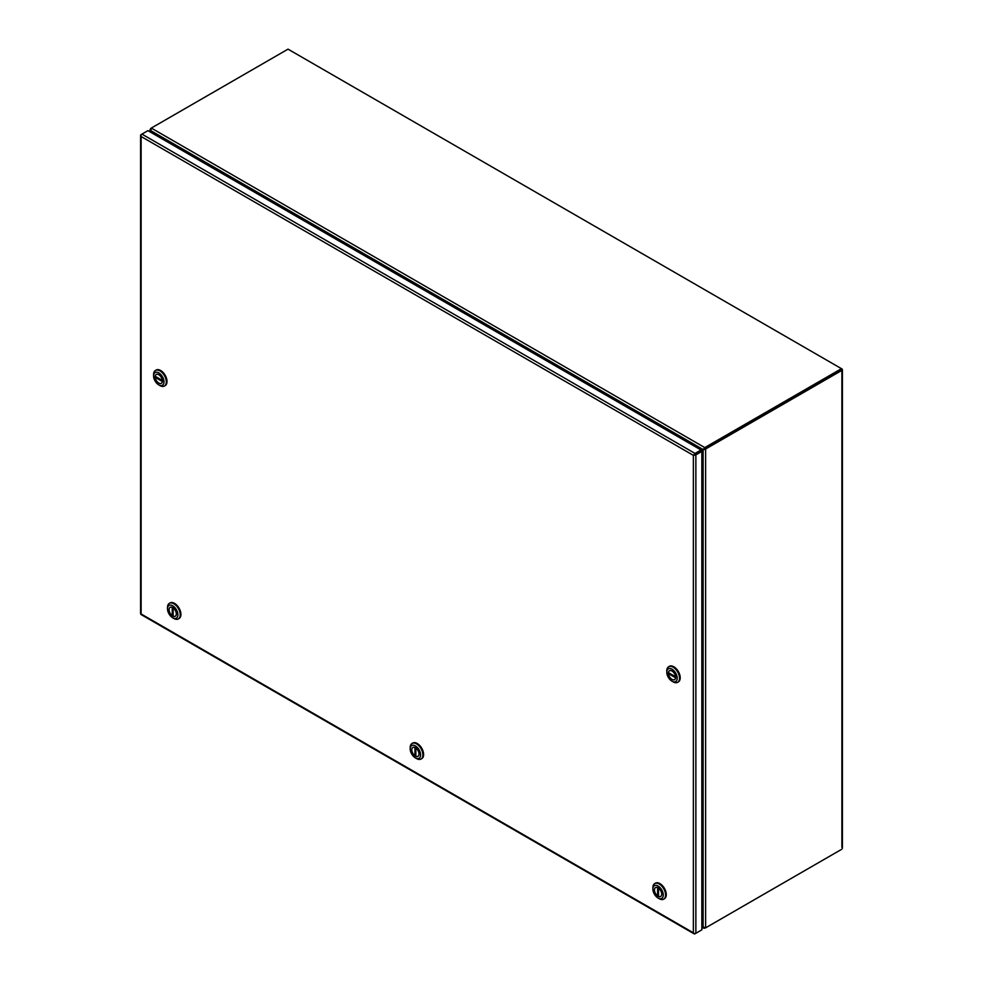 <?xml version="1.0" encoding="UTF-8"?>
<svg xmlns="http://www.w3.org/2000/svg" width="983" height="983" viewBox="0 0 983 983"><rect width="100%" height="100%" fill="white"/><g stroke="black" fill="none" stroke-linecap="round" stroke-linejoin="round"><path stroke-width="1.47" d="M694.023 454.625A1.769 1.02 -60 0 1 695.03 453.433L701.014 449.981L701.014 450.939L695.03 454.392L701.014 450.939L701.85 451.43L695.866 454.883A1.769 1.02 180 0 1 694.33 455.166L695.03 454.392L693.371 455.35L141.11 136.514L141.11 613.97L693.371 932.806L693.371 455.362L694.453 454.736L693.605 455.215M695.03 453.433L141.945 134.118A1.769 1.02 120 0 0 140.938 135.31L141.11 136.514L140.618 135.482A1.769 1.02 180 0 1 140.594 135.322A1.769 1.02 180 0 1 141.11 134.597L147.929 130.665L701.014 449.981M701.014 930.311L695.03 933.764A1.769 1.02 -60 0 1 694.145 933.85A1.769 1.02 -60 0 1 694.023 933.739L693.371 932.806L694.33 933.567A1.769 1.02 0 0 0 695.866 933.285L701.85 929.832L701.85 451.43M693.371 455.362L694.33 455.166M140.594 135.322L140.594 613.724A1.769 1.02 0 0 0 140.618 613.884L140.938 614.424A1.769 1.02 120 0 0 141.06 614.535L694.145 933.85M841.227 369.645L705.819 447.953A5.099 2.949 120 0 0 704.774 448.739L705.61 449.219A5.099 2.949 -60 0 1 706.654 448.432L841.89 370.358A1.769 1.02 0 0 0 842.406 369.645A1.769 1.02 0 0 0 841.89 368.92L288.019 49.15L151.542 127.95A5.099 2.949 120 0 0 150.497 128.736L150.854 128.945M841.89 370.358L841.89 847.26M841.89 849.177L706.654 927.252A5.099 2.949 -60 0 1 705.61 927.682L705.61 449.219L703.103 449.821L703.103 927.08L705.61 927.682M704.614 927.78L704.614 928.247A5.099 2.949 -0 0 0 705.819 927.731L841.055 849.656M703.484 449.514A5.099 2.949 -120 0 1 703.939 449.342L703.103 449.821A5.099 2.949 60 0 0 702.648 450.005L703.484 449.514A5.099 2.949 -120 0 0 703.459 449.538L702.685 449.981M150.497 132.14L150.497 128.736L150.755 130.616L151.443 128.134A4.092 2.359 180 0 1 152.132 127.606M701.85 924.954L702.624 926.33A5.099 2.949 60 0 0 703.103 927.08L701.85 926.65M701.051 450.964L702.624 450.017A5.099 2.949 60 0 1 702.648 450.005M150.497 130.776A5.099 2.949 60 0 1 150.977 131.525L151.738 132.865M701.85 925.433L702.44 926.441A5.099 2.949 60 0 1 702.845 927.227M675.616 677.779L675.579 677.803A5.112 2.949 60 0 1 674.559 679.622A5.112 2.949 60 0 1 670.836 678.479A5.112 2.949 60 0 1 668.415 673.662L669.337 673.134M675.579 676.734L668.415 672.593A5.112 2.949 60 0 1 669.448 670.775A5.112 2.949 60 0 1 673.158 671.917A5.112 2.949 60 0 1 675.579 676.734L675.604 676.722M675.579 677.803L668.415 673.662M677.987 682.091A8.994 5.198 -120 0 0 678.344 681.919A8.994 5.198 -120 0 0 680.211 677.803A8.994 5.198 -120 0 0 676.279 668.747A8.994 5.198 -120 0 0 669.349 666.339A8.994 5.198 -120 0 0 669.018 666.56M666.793 672.188L666.793 670.861A8.994 5.198 60 0 1 668.661 666.744A8.994 5.198 60 0 1 673.158 667.187A8.994 5.198 60 0 1 679.511 678.196A8.994 5.198 60 0 1 677.656 682.325A8.994 5.198 60 0 1 673.158 681.87L672.003 681.207A7.36 4.251 60 0 1 666.793 672.188A7.36 4.251 60 0 1 672.003 669.19A7.36 4.251 60 0 1 677.201 678.196A7.36 4.251 60 0 1 672.003 681.207L673.158 681.87M668.354 673.097A5.148 2.974 60 0 1 669.423 670.738A5.148 2.974 60 0 1 673.392 672.114A5.148 2.974 60 0 1 675.64 677.299A5.148 2.974 60 0 1 674.571 679.658A5.148 2.974 60 0 1 670.603 678.282A5.148 2.974 60 0 1 668.354 673.097M705.573 448.101L841.473 369.645L841.473 368.674L705.573 447.142A4.092 2.359 180 0 1 704.664 447.535L704.664 448.494A4.092 2.359 0 0 0 705.573 448.101L705.573 447.142M151.443 128.134L704.664 447.535L703.779 448.862M152.181 133.123L150.927 130.948A4.092 2.359 60 0 1 150.755 130.628L702.845 449.378A4.092 2.359 60 0 1 702.673 449.489L703.509 449.01M702.673 449.489L701.014 450.447M658.536 895.353L657.615 895.894A5.112 2.949 60 0 1 654.653 891.384A5.112 2.949 60 0 1 655.514 887.588A5.112 2.949 60 0 1 657.615 887.612L657.615 895.894M658.561 888.128L658.536 888.153A5.112 2.949 60 0 1 661.498 892.65A5.112 2.949 60 0 1 660.625 896.447A5.112 2.949 60 0 1 658.536 896.422L658.536 888.153M664.066 898.917A8.994 5.198 -120 0 0 664.422 898.745A8.994 5.198 -120 0 0 665.798 891.532A8.994 5.198 -120 0 0 659.925 883.606A8.994 5.198 -120 0 0 655.428 883.164A8.994 5.198 -120 0 0 655.096 883.385M658.069 898.032L659.224 898.695A8.994 5.198 60 0 0 663.722 899.138A8.994 5.198 60 0 0 665.589 895.021A8.994 5.198 60 0 0 659.224 884.012A8.994 5.198 60 0 0 654.727 883.557A8.994 5.198 60 0 0 652.872 887.674L652.872 889.013A7.36 4.251 60 0 1 658.069 886.015A7.36 4.251 60 0 1 663.279 895.021A7.36 4.251 60 0 1 658.069 898.032A7.36 4.251 60 0 1 652.872 889.013M658.069 887.809A5.148 2.974 60 0 1 661.436 892.355A5.148 2.974 60 0 1 660.65 896.484A5.148 2.974 60 0 1 658.069 896.226A5.148 2.974 60 0 1 654.703 891.692A5.148 2.974 60 0 1 655.501 887.563A5.148 2.974 60 0 1 658.069 887.809M415.858 755.251L414.924 755.78A5.112 2.949 60 0 1 411.975 751.282A5.112 2.949 60 0 1 412.835 747.485A5.112 2.949 60 0 1 414.924 747.498L414.924 755.78M415.883 748.026L415.858 748.038A5.112 2.949 60 0 1 418.807 752.536A5.112 2.949 60 0 1 417.947 756.332A5.112 2.949 60 0 1 415.858 756.308L415.858 748.038M421.375 758.802A8.994 5.198 -120 0 0 421.744 758.63A8.994 5.198 -120 0 0 423.12 751.417A8.994 5.198 -120 0 0 417.247 743.492A8.994 5.198 -120 0 0 412.749 743.05A8.994 5.198 -120 0 0 412.405 743.271M415.391 757.918L416.546 758.581A8.994 5.198 60 0 0 421.043 759.036A8.994 5.198 60 0 0 422.911 754.907A8.994 5.198 60 0 0 416.546 743.898A8.994 5.198 60 0 0 412.049 743.455A8.994 5.198 60 0 0 410.194 747.572L410.194 748.899A7.36 4.251 60 0 1 415.391 745.9A7.36 4.251 60 0 1 420.601 754.907A7.36 4.251 60 0 1 415.391 757.918A7.36 4.251 60 0 1 410.194 748.899M415.391 747.707A5.148 2.974 60 0 1 418.758 752.241A5.148 2.974 60 0 1 417.972 756.369A5.148 2.974 60 0 1 415.391 756.111A5.148 2.974 60 0 1 412.024 751.577A5.148 2.974 60 0 1 412.811 747.449A5.148 2.974 60 0 1 415.391 747.707M173.168 615.137L172.246 615.665A5.112 2.949 60 0 1 169.285 611.168A5.112 2.949 60 0 1 170.157 607.371A5.112 2.949 60 0 1 172.246 607.396L172.246 615.665M173.205 607.912L173.168 607.924A5.112 2.949 60 0 1 176.129 612.421A5.112 2.949 60 0 1 175.269 616.218A5.112 2.949 60 0 1 173.168 616.206L173.168 607.924M178.697 618.7A8.994 5.198 -120 0 0 179.053 618.516A8.994 5.198 -120 0 0 180.442 611.315A8.994 5.198 -120 0 0 174.556 603.39A8.994 5.198 -120 0 0 170.059 602.935A8.994 5.198 -120 0 0 169.727 603.157M172.713 617.803L173.868 618.479A8.994 5.198 60 0 0 178.365 618.921A8.994 5.198 60 0 0 180.233 614.805A8.994 5.198 60 0 0 173.868 603.783A8.994 5.198 60 0 0 169.371 603.341A8.994 5.198 60 0 0 167.503 607.457L167.503 608.796A7.36 4.251 60 0 1 172.713 605.786A7.36 4.251 60 0 1 177.911 614.805A7.36 4.251 60 0 1 172.713 617.803A7.36 4.251 60 0 1 167.503 608.796M172.713 607.592A5.148 2.974 60 0 1 176.08 612.126A5.148 2.974 60 0 1 175.281 616.255A5.148 2.974 60 0 1 172.713 616.009A5.148 2.974 60 0 1 169.346 611.463A5.148 2.974 60 0 1 170.133 607.334A5.148 2.974 60 0 1 172.713 607.592M155.203 376.292A5.112 2.949 60 0 1 156.236 374.474A5.112 2.949 60 0 1 159.946 375.617A5.112 2.949 60 0 1 162.367 380.433L155.203 376.292M162.404 381.478L162.367 381.502A5.112 2.949 60 0 1 161.347 383.321A5.112 2.949 60 0 1 157.624 382.178A5.112 2.949 60 0 1 155.203 377.361L156.125 376.833M162.367 381.502L155.203 377.361M164.775 385.791A8.994 5.198 -120 0 0 165.132 385.619A8.994 5.198 -120 0 0 166.999 381.502A8.994 5.198 -120 0 0 163.067 372.446A8.994 5.198 -120 0 0 156.137 370.038A8.994 5.198 -120 0 0 155.805 370.259M153.581 375.887L153.581 374.56A8.994 5.198 60 0 1 155.449 370.444A8.994 5.198 60 0 1 159.946 370.886A8.994 5.198 60 0 1 166.299 381.908A8.994 5.198 60 0 1 164.444 386.024A8.994 5.198 60 0 1 159.946 385.569L158.791 384.906A7.36 4.251 60 0 1 153.581 375.887A7.36 4.251 60 0 1 158.791 372.889A7.36 4.251 60 0 1 163.989 381.908A7.36 4.251 60 0 1 158.791 384.906L159.946 385.569M162.428 380.999A5.148 2.974 60 0 1 161.359 383.358A5.148 2.974 60 0 1 157.391 381.982A5.148 2.974 60 0 1 155.142 376.796A5.148 2.974 60 0 1 156.211 374.437A5.148 2.974 60 0 1 160.18 375.813A5.148 2.974 60 0 1 162.428 380.999M695.866 933.285L695.866 454.883M705.819 447.953L706.654 448.432M842.406 369.645L842.406 848.218M149.981 131.845L149.981 129.695M703.533 928.222L701.85 927.252M678.344 681.919L677.656 682.325M669.349 666.339L668.661 666.744M655.428 883.164L654.727 883.557M664.422 898.745L663.722 899.138M412.749 743.05L412.049 743.455M421.744 758.63L421.043 759.036M170.059 602.935L169.371 603.341M179.053 618.516L178.365 618.921M156.137 370.038L155.449 370.444M165.132 385.619L164.444 386.024"/></g></svg>
